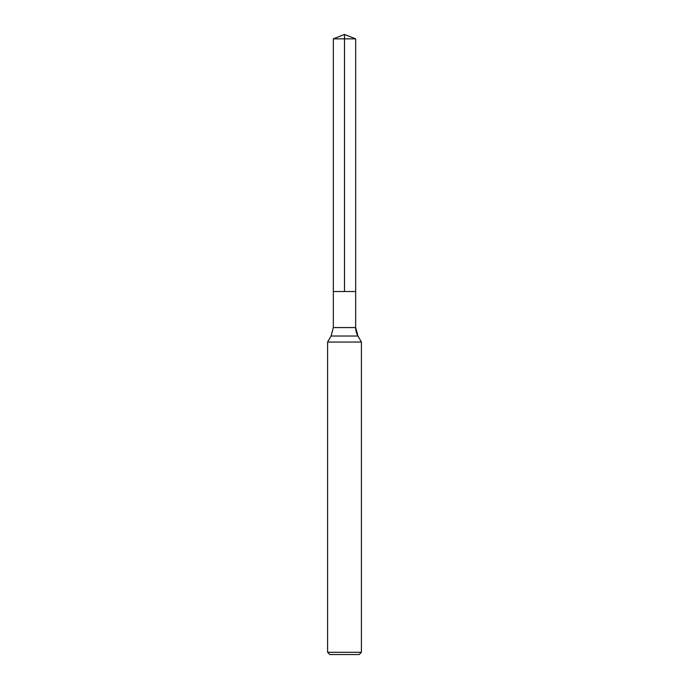 <?xml version="1.0" encoding="UTF-8"?>
<svg xmlns="http://www.w3.org/2000/svg" width="689" height="689" viewBox="0 0 689 689"><rect width="100%" height="100%" fill="white"/><g stroke="black" fill="none" stroke-linecap="round" stroke-linejoin="round"><path stroke-width="1.03" d="M327.585 652.294L361.415 652.294L359.158 654.55L329.842 654.55L327.585 652.294L327.585 342.054L361.415 342.054L357.927 336.025L361.415 342.054L361.415 652.294L361.415 342.054M333.338 38.851L355.662 38.851L355.662 291.507L344.5 291.507L344.5 34.45L333.338 38.851L333.338 291.507L355.662 291.507L333.338 291.507L333.338 327.568L331.073 336.025L327.585 342.054M355.662 291.507L355.662 38.851L355.662 327.568L355.662 38.851L344.5 34.45L355.662 38.851L344.5 34.45L355.662 38.851L344.5 38.851M333.338 327.568L355.662 327.568A16.915 16.915 0 0 0 357.927 336.025L331.073 336.025M355.662 327.568L357.927 336.025M359.158 654.55L361.415 652.294"/></g></svg>
